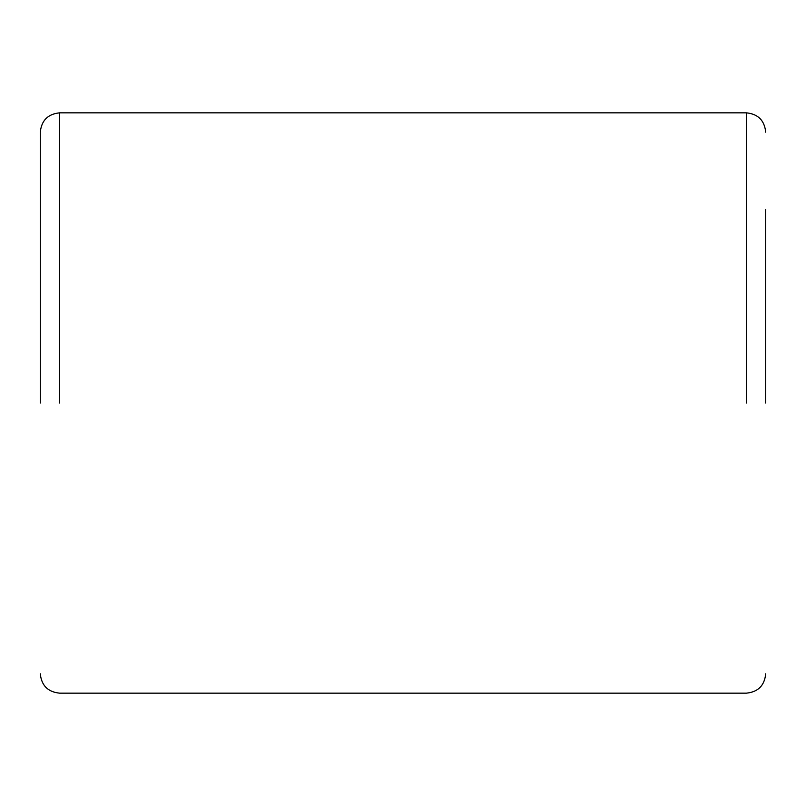 <?xml version="1.0" encoding="UTF-8"?>
<svg xmlns="http://www.w3.org/2000/svg" width="806" height="806" viewBox="0 0 806 806"><rect width="100%" height="100%" fill="white"/><g stroke="black" fill="none" stroke-linecap="round" stroke-linejoin="round"><path stroke-width="1.21" d="M765.7 403L765.7 209.56M40.3 403L40.3 132.184C41.469 120.457 47.917 114.009 59.644 112.84L746.356 112.84C758.083 114.009 764.531 120.457 765.7 132.184M746.356 403L746.356 112.84L746.356 403M59.644 403L59.644 112.84L59.644 403M40.3 673.816C41.469 685.543 47.917 691.991 59.644 693.16L746.356 693.16C758.083 691.991 764.531 685.543 765.7 673.816"/></g></svg>
